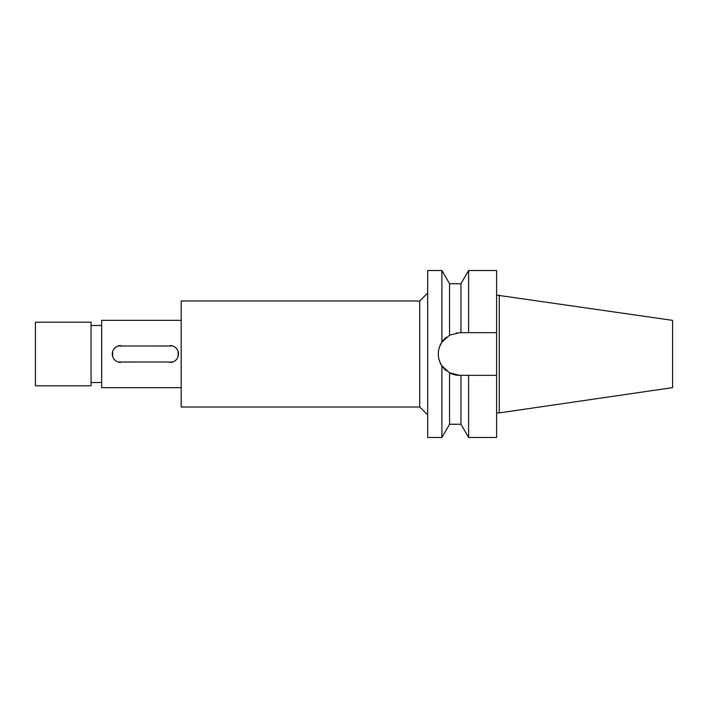 <?xml version="1.0" encoding="UTF-8"?>
<svg xmlns="http://www.w3.org/2000/svg" width="708" height="708" viewBox="0 0 708 708"><rect width="100%" height="100%" fill="white"/><g stroke="black" fill="none" stroke-linecap="round" stroke-linejoin="round"><path stroke-width="1.06" d="M499.255 295.094L499.255 412.906L672.6 387.63L672.6 320.37L496.6 295.094M499.255 412.906L496.6 412.906M496.6 375.337L468.599 375.337L468.599 437.491L496.6 437.491L496.6 270.509L468.599 270.509L468.599 332.663L496.6 332.663L459.625 332.663L449.562 335.185L441.907 342.114A21.337 21.337 0 0 1 446.58 337.114M456.182 332.946L456.881 332.84M459.625 332.663L460.943 332.663L460.943 283.758L449.562 283.758L449.562 335.185M466.041 375.337L463.483 375.337M459.625 375.337A21.337 21.337 0 0 1 449.562 372.815L459.625 375.337L468.599 375.337M446.686 370.965A21.337 21.337 0 0 1 439.615 361.399M438.677 358.071A21.337 21.337 0 0 1 438.438 356.54M438.429 351.522A21.337 21.337 0 0 1 438.65 350.106M439.597 346.646A21.337 21.337 0 0 1 441.907 342.114L441.907 270.509L427.685 270.509L427.685 437.491L441.907 437.491L441.907 365.886L439.597 361.354M439.615 346.601L441.907 342.114C437.093 350.079 437.093 358 441.907 365.886L449.562 372.815L449.562 424.242L460.943 424.242L460.943 375.337M452.801 374.213L452.208 374.01M444.12 339.336L446.544 337.141M438.65 357.894L438.429 356.478M438.438 351.46L438.677 349.929M446.659 370.948L444.226 368.771M427.685 293.032L419.738 300.989L181.186 300.989L181.186 407.012L419.738 407.012L419.738 300.989M427.685 414.968L419.738 407.012M181.186 320.335L101.669 320.335L101.669 387.665L181.186 387.665M172.717 362L118.121 362.018M115.758 360.823L113.891 358.965M112.678 356.602L112.669 351.434M113.855 349.071L115.723 347.203M118.086 346L172.681 345.982M175.035 347.177L176.912 349.035M178.115 351.398L178.133 356.566M176.938 358.929L175.08 360.797M101.669 325.503L91.067 325.503M101.669 382.497L91.067 382.497M91.067 385.807L91.067 322.193L35.4 322.193L35.4 385.807L91.067 385.807M170.115 345.584A8.416 8.416 0 0 1 178.531 354A8.416 8.416 0 0 1 170.115 362.416M120.679 362.416A8.416 8.416 0 0 1 112.271 354A8.416 8.416 0 0 1 120.679 345.584M460.943 283.758L468.599 270.509M460.943 424.242L468.599 437.491M449.562 283.758L441.907 270.509M449.562 424.242L441.907 437.491"/></g></svg>
